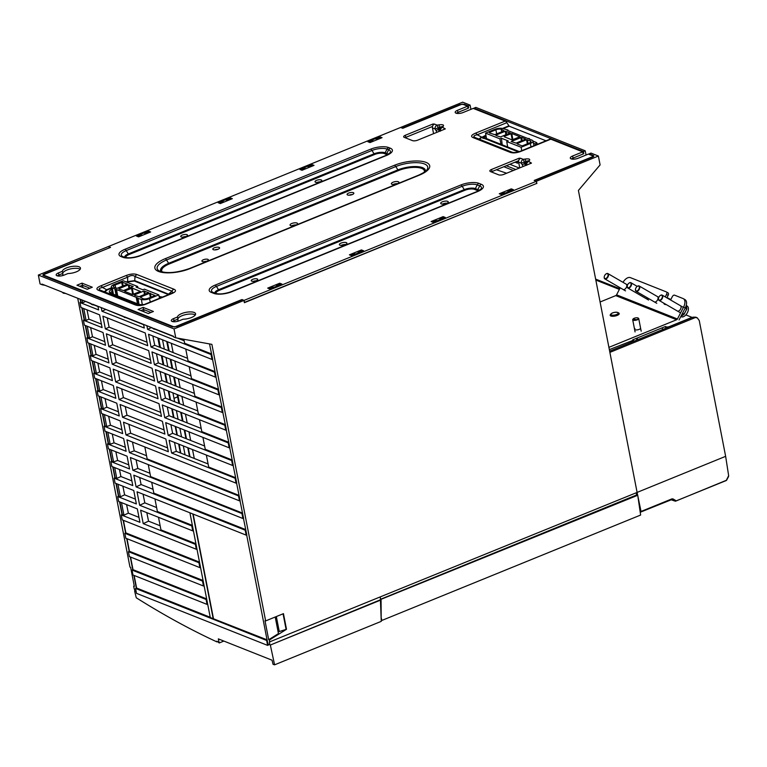<?xml version="1.0" encoding="UTF-8"?>
<svg xmlns="http://www.w3.org/2000/svg" width="767" height="767" viewBox="0 0 767 767"><rect width="100%" height="100%" fill="white"/><g stroke="black" fill="none" stroke-linecap="round" stroke-linejoin="round"><path stroke-width="1.15" d="M523.199 166.487L521.282 163.179L524.321 162.125L523.267 159.325A3.068 2.512 111.6 0 0 521.282 163.179L518.626 162.125A3.068 2.512 -68.4 0 1 519.441 159.143A3.068 2.512 -68.4 0 1 520.611 158.27L519.154 158.203L491.542 169.459A3.835 1.361 -11 0 0 489.835 171.003A3.835 1.361 -11 0 0 490.429 171.568L498.655 174.828A3.835 1.361 -11 0 0 503.881 174.358L531.493 163.103L528.645 161.463L526.267 162.892L525.75 164.282A3.835 2.972 -163.6 0 0 525.711 165.461M529.844 163.774A3.068 2.512 -68.4 0 1 530.131 163.381A3.068 2.512 -68.4 0 1 530.687 162.863M526.622 165.087A3.068 2.512 -68.4 0 1 528.645 161.463L529.403 160.581A3.835 3.269 -139.5 0 0 527.178 161.597L526.018 163.361M520.611 158.27L523.267 159.325L525.453 159.018A3.835 0.489 81.8 0 0 525.568 161.952C527.284 160.533 527.658 160.686 526.689 162.393M536.306 181.319L244.079 300.386L241.941 299.542L174.425 327.049L43.019 274.893L110.534 247.386L108.396 246.533L400.623 127.466L402.761 128.31L462.3 104.053L467.64 106.172L457.506 110.304A5.216 1.86 -11 0 0 455.186 112.404A5.216 1.86 -11 0 0 463.105 112.519L473.239 108.396L505.194 121.081L475.511 133.17C471.274 134.973 470.487 136.468 473.153 137.638L510.045 152.288C513.008 153.342 516.699 153.007 521.129 151.281L550.811 139.182L582.767 151.866L572.633 155.998A5.216 1.86 -11 0 0 570.303 158.098A5.216 1.86 -11 0 0 578.222 158.213L588.356 154.09L593.706 156.209L534.168 180.466L536.306 181.319L536.718 183.428L244.337 302.438M179.219 320.798L183.083 319.216A9.214 3.279 -11 0 0 195.595 313.799A9.214 3.279 -11 0 0 186.362 312.265A9.214 3.279 -11 0 0 177.493 317.001L173.62 318.583A5.216 1.86 -11 0 0 171.3 320.683A5.216 1.86 -11 0 0 179.219 320.798M62.367 271.307L58.503 272.889A5.216 1.86 -11 0 0 56.173 274.989A5.216 1.86 -11 0 0 64.092 275.104L67.966 273.531A9.214 3.279 -11 0 0 80.468 268.105A9.214 3.279 -11 0 0 71.235 266.571A9.214 3.279 -11 0 0 62.367 271.307L62.779 273.416L58.915 274.998A5.216 1.86 -11 0 0 57.324 275.861M100.822 285.842C96.584 287.644 95.798 289.14 98.464 290.31L135.356 304.959C138.319 306.014 142.01 305.678 146.439 303.953L171.597 293.694C175.844 291.891 176.621 290.405 173.956 289.226L137.063 274.586C134.11 273.531 130.409 273.867 125.989 275.593L100.822 285.842A3.835 1.745 -112.2 0 1 102.481 287.452C98.742 288.2 98.224 289.197 100.908 290.434A3.835 3.135 111.6 0 0 100.563 290.262A3.835 3.135 111.6 0 0 98.464 290.31M138.606 236.869L136.468 236.025L148.501 231.116L150.639 231.97L138.606 236.869M302.006 170.293L299.868 169.44L311.901 164.541L314.039 165.384L302.006 170.293M370.03 142.576L367.892 141.722L379.924 136.823L382.062 137.667L370.03 142.576M269.84 288.958L267.702 288.114L279.744 283.215L281.882 284.058L269.84 288.958M351.545 255.67L349.407 254.826L361.439 249.917L363.577 250.771L351.545 255.67M433.25 222.382L431.112 221.529L443.144 216.63L445.282 217.473L433.25 222.382M501.397 194.617L499.259 193.763L511.292 188.864L513.43 189.708L501.397 194.617M218.173 202.737L220.311 203.581L232.343 198.682L230.205 197.828L218.173 202.737M148.338 313.54L138.06 309.456L143.122 307.394L153.41 311.469L148.338 313.54M87.237 289.284L76.959 285.209L82.031 283.138L92.308 287.222L87.237 289.284M525.453 159.018C529.057 158.606 530.371 159.124 529.403 160.581M437.017 132.279L435.11 128.971L432.454 127.916A3.068 2.512 -68.4 0 1 433.269 124.935A3.068 2.512 -68.4 0 1 434.438 124.072L437.094 125.126A3.068 2.512 111.6 0 0 435.11 128.971L438.149 127.926L437.094 125.126L439.27 124.81C442.885 124.398 444.198 124.925 443.221 126.382A3.835 3.269 -139.5 0 0 440.996 127.399L439.568 130.083A3.835 2.972 -163.6 0 0 439.529 131.253M434.438 124.072L432.981 124.005L405.369 135.251A3.835 1.361 -11 0 0 403.653 136.804A3.835 1.361 -11 0 0 404.257 137.36L412.473 140.62A3.835 1.361 -11 0 0 417.699 140.15L445.311 128.894L442.473 127.255L439.846 129.163M582.767 151.866L583.179 153.975L573.045 158.107A5.216 1.86 -11 0 0 571.463 158.97M467.64 106.172L468.052 108.291L457.918 112.413A5.216 1.86 -11 0 0 456.336 113.276M195.297 314.959A9.214 3.279 -11 0 0 185.269 314.691A9.214 3.279 -11 0 0 177.906 319.11L174.032 320.692A5.216 1.86 -11 0 0 172.45 321.555M80.171 269.265A9.214 3.279 -11 0 0 70.142 268.996A9.214 3.279 -11 0 0 62.779 273.416M79.797 286.331L82.443 285.257L89.883 288.21M140.898 310.577L143.534 309.504L150.984 312.457M518.665 160.686L491.954 171.568A3.835 1.361 -11 0 0 491.263 171.894M432.492 126.478L405.772 137.37A3.835 1.361 -11 0 0 405.091 137.696M177.906 319.11L177.493 317.001M110.17 292.898A7.67 2.732 169 0 1 112.107 291.479M111.733 289.351A7.67 2.732 169 0 0 109.355 291.968A7.67 2.732 169 0 0 110.553 293.08L138.52 304.183A7.67 2.732 169 0 0 144.081 304.489M161.626 297.414L160.993 297.002A3.068 2.512 -68.4 0 0 159.526 298.267M162.336 297.126L161.501 296.8M104.801 291.949L107.112 289.993L111.531 288.191M126.545 282.074L134.302 281.019L168.51 294.614M146.439 303.953A3.835 1.745 67.8 0 0 145.672 303.914L170.84 293.665L172.891 292.591L171.913 291.172A3.835 3.135 -68.4 0 1 173.956 289.226M125.98 281.853L134.714 280.626L169.085 294.375M134.302 281.019A0.767 0.623 111.6 0 0 134.714 280.626L135.021 276.532C133.122 274.979 130.658 275.2 127.638 277.203A3.835 1.745 -112.2 0 0 125.989 275.593M104.302 291.748L106.776 289.667L111.455 287.769M145.672 303.914C143.995 305.007 138.108 305.611 137.456 304.911A3.835 3.135 111.6 0 0 135.356 304.959M137.456 304.911L100.496 290.242M168.203 294.47A0.767 0.623 111.6 0 0 168.615 294.077L171.913 291.172L135.021 276.532A3.835 3.135 -68.4 0 1 137.063 274.586M170.84 293.665A3.835 1.745 67.8 0 1 171.597 293.694M511.292 188.864L511.503 189.948M443.144 216.63L443.336 217.607M361.439 249.917L361.631 250.895M279.744 283.215L279.926 284.183M379.924 136.823L380.116 137.801M311.901 164.541L312.092 165.509M148.501 231.116L148.693 232.094M447.008 203.217A3.835 1.361 -11 0 0 442.367 204.118M255.977 280.837A3.298 1.17 -11 0 0 253.388 281.336M345.668 244.51A3.835 1.361 -11 0 0 341.037 245.411M397.67 183.639A3.835 1.361 -11 0 0 393.03 184.54M296.33 224.923A3.835 1.361 -11 0 0 291.7 225.824M206.639 261.25A3.298 1.17 -11 0 0 204.051 261.758M218.039 249.275A3.452 1.227 -11 0 0 214.77 249.908M352.312 194.559A3.452 1.227 -11 0 0 349.033 195.201M185.969 236.543A3.452 1.227 -11 0 0 182.699 237.185M320.242 181.837A3.452 1.227 -11 0 0 316.963 182.469M441.313 203.907A3.835 1.361 -11 0 0 445.675 203.725A3.835 1.361 -11 0 0 448.254 201.884A3.835 1.361 -11 0 0 447.65 201.318A3.835 1.361 -11 0 0 443.288 201.5A3.835 1.361 -11 0 0 440.718 203.341A3.835 1.361 -11 0 0 441.313 203.907M251.758 281.144A3.298 1.17 -11 0 0 255.507 280.99A3.298 1.17 -11 0 0 257.722 279.399A3.298 1.17 -11 0 0 257.204 278.92A3.298 1.17 -11 0 0 253.446 279.073A3.298 1.17 -11 0 0 251.24 280.664A3.298 1.17 -11 0 0 251.758 281.144M339.982 245.191A3.835 1.361 -11 0 0 344.345 245.018A3.835 1.361 -11 0 0 346.914 243.168A3.835 1.361 -11 0 0 346.31 242.612A3.835 1.361 -11 0 0 341.948 242.794A3.835 1.361 -11 0 0 339.378 244.635A3.835 1.361 -11 0 0 339.982 245.191M391.975 184.32A3.835 1.361 -11 0 0 396.338 184.147A3.835 1.361 -11 0 0 398.907 182.297A3.835 1.361 -11 0 0 398.313 181.741A3.835 1.361 -11 0 0 393.95 181.913A3.835 1.361 -11 0 0 391.381 183.764A3.835 1.361 -11 0 0 391.975 184.32M290.645 225.613A3.835 1.361 -11 0 0 295.007 225.431A3.835 1.361 -11 0 0 297.577 223.59A3.835 1.361 -11 0 0 296.973 223.034A3.835 1.361 -11 0 0 292.611 223.207A3.835 1.361 -11 0 0 290.041 225.047A3.835 1.361 -11 0 0 290.645 225.613M202.421 261.557A3.298 1.17 -11 0 0 206.17 261.403A3.298 1.17 -11 0 0 208.384 259.821A3.298 1.17 -11 0 0 207.867 259.342A3.298 1.17 -11 0 0 204.108 259.495A3.298 1.17 -11 0 0 201.903 261.077A3.298 1.17 -11 0 0 202.421 261.557M213.351 249.697A3.452 1.227 -11 0 0 217.272 249.534A3.452 1.227 -11 0 0 219.592 247.875A3.452 1.227 -11 0 0 219.046 247.377A3.452 1.227 -11 0 0 215.124 247.53A3.452 1.227 -11 0 0 212.804 249.198A3.452 1.227 -11 0 0 213.351 249.697M347.614 194.991A3.452 1.227 -11 0 0 351.545 194.828A3.452 1.227 -11 0 0 353.855 193.169A3.452 1.227 -11 0 0 353.319 192.661A3.452 1.227 -11 0 0 349.388 192.824A3.452 1.227 -11 0 0 347.077 194.482A3.452 1.227 -11 0 0 347.614 194.991M181.28 236.965A3.452 1.227 -11 0 0 185.202 236.811A3.452 1.227 -11 0 0 187.522 235.143A3.452 1.227 -11 0 0 186.975 234.644A3.452 1.227 -11 0 0 183.054 234.807A3.452 1.227 -11 0 0 180.734 236.466A3.452 1.227 -11 0 0 181.28 236.965M315.544 182.258A3.452 1.227 -11 0 0 319.475 182.095A3.452 1.227 -11 0 0 321.785 180.437A3.452 1.227 -11 0 0 321.248 179.938A3.452 1.227 -11 0 0 317.317 180.092A3.452 1.227 -11 0 0 315.007 181.76A3.452 1.227 -11 0 0 315.544 182.258M230.388 198.806L230.205 197.828M82.903 287.567L82.031 283.138M143.534 309.504L143.122 307.394M518.626 162.125L519.748 167.887M519.154 158.203L519.355 159.239M530.793 163.39L530.668 162.777M526.267 162.892L526.661 165.308M526.037 163.659C525.146 165.547 524.772 165.404 524.906 163.218L524.321 162.125L525.568 161.952L524.906 163.218A3.835 0.786 -28.3 0 0 522.317 165.087M432.454 127.916L433.566 133.679M440.085 128.693L440.479 131.109M439.865 129.46C438.964 131.349 438.59 131.195 438.734 129.009L438.149 127.926L439.386 127.744C441.102 126.334 441.476 126.478 440.517 128.194M436.135 130.889A3.835 0.786 -28.3 0 1 438.734 129.009L439.386 127.744A3.835 0.489 81.8 0 1 439.27 124.81M440.45 130.879A3.068 2.512 -68.4 0 1 442.473 127.255L443.221 126.382M443.671 129.565A3.068 2.512 -68.4 0 1 443.959 129.182A3.068 2.512 -68.4 0 1 444.505 128.664M432.981 124.005L433.182 125.04M444.611 129.182L444.496 128.568M244.079 300.386L244.491 302.495M521.129 151.281A3.835 1.745 67.8 0 0 520.362 151.243L550.044 139.153A3.835 1.745 67.8 0 1 550.811 139.182M520.362 151.243C516.968 152.528 514.235 152.854 512.145 152.24A3.835 3.135 111.6 0 0 510.045 152.288M546.018 140.792L509.173 126.171L506.843 122.682L477.17 134.781C473.44 135.529 472.913 136.526 475.598 137.763A3.835 3.135 111.6 0 0 475.252 137.59A3.835 3.135 111.6 0 0 473.153 137.638M512.145 152.24L475.185 137.571M478.992 139.076L481.465 136.996L477.17 134.781A3.835 1.745 -112.2 0 0 475.511 133.17M506.843 122.682A3.835 1.745 -112.2 0 0 505.194 121.081M536.67 144.56A7.67 2.732 169 0 0 536.286 144.378L533.477 143.266M479.48 139.278L481.801 137.322L485.981 135.615M486.173 136.727L482.654 138.156L484.802 138.606A3.068 2.512 111.6 0 1 486.489 138.568L519.364 151.617A3.068 2.512 111.6 0 0 517.696 151.665L517.188 151.866L517.773 152.096M536.286 144.378L535.874 142.269A7.67 2.732 169 0 1 537.073 143.381A7.67 2.732 169 0 1 536.622 144.618M535.874 142.269L533.027 141.138M509.854 164.282L519.288 168.021A4.602 2.09 -112.2 0 0 519.355 168.05M517.217 161.281L517.591 163.227L514.973 162.192M585.211 150.802L475.856 107.399L474.054 108.128L583.409 151.53L585.211 150.802L586.065 155.02M464.169 104.207L459.989 104.59L402.387 128.06L400.748 127.408L462.693 102.174L470.085 105.108L468.282 105.836L464.169 104.207L464.284 104.839M593.792 155.912L593.294 155.461C594.195 155.912 593.898 156.468 592.402 157.139L534.8 180.619L536.43 181.261L598.375 156.027L600.101 164.895L578.404 190.446L637.109 492.424L269.361 641.998L269.907 644.817L268.019 644.059L267.089 640.062L246.667 534.973M593.409 156.094L593.294 155.461L589.181 153.822L590.983 153.093L598.375 156.027M42.971 275.324L43.431 275.641C42.53 275.19 42.818 274.624 44.313 273.963L109.978 247.607M43.431 275.641L172.556 326.895L176.726 326.512L242.314 299.792L243.954 300.434L244.385 302.687L536.679 183.438M156.257 329.436L153.803 329.091L153.668 328.41L173.524 336.291L173.658 336.962L175.758 337.796L174.032 328.928L243.954 300.434M174.032 328.928L38.35 275.075L40.076 283.943L42.175 284.778L42.041 284.106L61.897 291.987L63.354 293.186L63.22 292.505L91.206 303.617L91.34 304.298L92.634 304.806L92.5 304.135L123.065 316.263L124.484 317.452L126.939 317.797M109.902 247.233L108.272 246.581L38.35 275.075M474.159 108.761L474.054 108.128M583.054 153.371L583.802 153.668L583.409 151.53M467.937 107.677L468.685 107.974L468.282 105.836M589.286 154.455L589.181 153.822M583.169 153.927L583.802 153.668M468.043 108.233L468.685 107.974M137.887 287.788L137.6 286.465L123.228 280.76L113.995 284.519A6.021 2.138 -11 0 0 111.311 286.935L112.423 293.291A6.136 2.186 -11 0 0 113.391 294.202L116.105 295.276L114.973 289.495L116.536 289.523L137.092 297.682L136.353 297.98L141.368 299.379A6.021 2.138 -11 0 0 149.555 298.631L158.788 294.873L159.507 298.277M117.658 295.899L137.485 303.761L136.353 297.98M163.141 364.795L161.348 355.667M159.67 347.24L157.829 337.959M180.398 452.961L178.663 444.074M176.88 434.985L175.202 426.394M173.447 417.44L171.741 408.715M170.015 399.895L168.28 391.026M166.583 382.35L164.819 373.347M158.788 294.873L144.407 289.169L142.911 289.782L136.104 287.079L137.6 286.465M108.655 416.289L110.467 425.206L121.943 429.76M119.47 469.509L120.908 476.537L131.886 480.899M136.066 459.788L137.83 468.455L149.948 473.268M132.461 442.041L134.244 450.843L146.535 455.723M143.065 494.207L144.819 502.864L156.612 507.543M126.613 504.638L128.348 513.152L138.971 517.37M105.05 398.552L106.805 407.172L118.454 411.793M101.445 380.815L103.219 389.569L115.04 394.257M97.84 363.069L99.643 371.966L111.637 376.722M94.226 345.332L96.067 354.354L108.224 359.186M90.621 327.595L92.491 336.751L104.82 341.651M87.016 309.849L88.905 319.149L101.407 324.115M85.271 301.258L91.263 303.905M94.063 305.017L98.003 306.57M151.109 327.394L152.403 328.171M155.231 329.292L173.582 336.569M177.445 338.103L184.147 340.769M152.854 335.984L154.742 345.284L187.551 358.304M156.458 353.721L158.318 362.887L190.964 375.84M160.063 371.458L161.904 380.49L194.367 393.375M163.668 389.205L165.48 398.092L197.781 410.911M167.283 406.941L169.056 415.695L201.194 428.456M170.888 424.678L172.633 433.307L204.597 445.991M174.493 442.425L176.305 451.341L208.087 463.949M105.472 309.283L123.113 316.541M125.922 317.653L143.64 324.69M107.217 317.874L109.106 327.164L147.043 342.226M110.822 335.61L112.682 344.767L150.457 359.761M114.427 353.347L116.258 362.379L153.86 377.297M118.032 371.084L119.844 379.981L157.273 394.832M121.637 388.831L123.42 397.584L160.677 412.378M125.251 406.568L126.996 415.187L164.09 429.913M146.813 512.653L148.539 521.167L160.159 525.779M122.864 486.192L124.628 494.849L135.433 499.135M112.26 434.026L114.053 442.827L125.357 447.314M115.865 451.773L117.629 460.44L128.77 464.86M139.671 477.525L141.099 484.552L153.064 489.308M128.856 424.304L130.668 433.221L167.58 447.87M97.946 306.292L98.646 309.926L79.979 302.514L80.938 307.442L99.605 314.853L102.088 327.595L83.421 320.184L84.38 325.112L103.046 332.523L105.52 345.265L86.853 337.854L87.812 342.782L106.479 350.193L108.952 362.935L90.285 355.524L91.244 360.452L109.911 367.863L112.394 380.605L93.727 373.203L94.686 378.131L113.343 385.533L115.827 398.284L97.16 390.873L98.118 395.801L116.785 403.212L119.259 415.954L100.592 408.543L101.551 413.471L120.218 420.882L122.691 433.623L104.024 426.212L104.983 431.14L123.65 438.551L126.133 451.293L107.466 443.882L108.425 448.81L127.092 456.221L129.565 468.963L110.899 461.552L111.857 466.48L130.524 473.891L132.796 485.578L114.13 478.167L115.088 483.105L133.755 490.506L136.363 503.957L117.696 496.546L118.655 501.474L137.322 508.885L139.939 522.327L121.272 514.925L122.231 519.853L196.323 549.258L196.966 549.057L189.919 512.797M123.506 422.186L165.854 438.992L168.337 451.734L125.98 434.927L123.506 422.186M196.323 549.258L195.364 544.33L143.228 523.64L140.61 510.189L192.747 530.879L191.788 525.951L139.652 505.261L137.044 491.81L246.159 535.126L245.2 530.198L136.085 486.882L133.813 475.195L242.928 518.511L241.969 513.583L132.854 470.267L130.38 457.525L239.496 500.841L238.537 495.913L129.422 452.597L126.939 439.855L236.063 483.162L235.105 478.234L171.626 453.038L169.143 440.296L232.631 465.492L231.672 460.564L168.184 435.368L165.71 422.627L229.189 447.823L228.23 442.895L164.752 417.699L162.278 404.957L225.757 430.153L224.798 425.225L161.319 400.029L158.836 387.287L222.325 412.483L221.366 407.555L157.877 382.359L155.404 369.617L218.883 394.813L217.933 389.885L154.445 364.689L151.971 351.938L215.45 377.134L214.492 372.206L151.013 347.01L148.539 334.268L212.018 359.464L211.059 354.536L147.58 329.34L146.871 325.716M229.697 447.669L233.273 465.301L232.631 465.492M143.582 324.403L144.292 328.036L101.944 311.229L101.234 307.596M120.074 404.516L162.422 421.323L164.895 434.064L122.547 417.258L120.074 404.516M116.642 386.846L158.99 403.653L161.463 416.395L119.115 399.588L116.642 386.846M113.2 369.167L155.548 385.983L158.031 398.725L115.683 381.918L113.2 369.167M109.767 351.497L152.115 368.304L154.589 381.055L112.241 364.239L109.767 351.497M106.335 333.827L148.683 350.634L151.157 363.376L108.809 346.569L106.335 333.827M102.893 316.157L145.241 332.964L147.724 345.706L105.376 328.899L102.893 316.157M123.132 520.208L125.625 533.046L124.839 533.295L198.931 562.71L199.89 567.638L200.532 567.436L196.966 549.057M124.839 533.295L125.798 538.223L199.89 567.638M126.708 538.587L129.201 551.415L128.415 551.674L202.507 581.079L203.466 586.007L204.108 585.815L200.532 567.436M128.415 551.674L129.374 556.602L203.466 586.007M130.275 556.957L132.777 569.795L131.991 570.054L206.074 599.458L207.032 604.386L207.684 604.185L204.108 585.815M131.991 570.054L132.95 574.982L207.032 604.386M266.638 640.445L135.558 588.423L136.516 593.351L267.597 645.383L266.638 640.445L267.252 640.129M105.53 309.561L101.944 311.229M109.106 327.164L105.376 328.899M112.682 344.767L108.809 346.569M116.258 362.379L112.241 364.239M119.844 379.981L115.683 381.918M123.42 397.584L119.115 399.588M126.996 415.187L122.547 417.258M144.819 502.864L139.652 505.261M134.244 450.843L129.422 452.597M137.83 468.455L132.854 470.267M141.099 484.552L136.085 486.882M148.539 521.167L143.228 523.64M130.668 433.221L125.98 434.927M151.166 327.672L147.58 329.34M183.85 339.273L184.626 343.252L211.471 353.903M212.018 359.464L212.66 359.272L209.525 343.923M211.682 354.22L211.059 354.536M80.18 299.245L80.765 302.256L79.979 302.514M80.765 302.256L82.663 302.783L85.329 301.546M154.742 345.284L151.013 347.01M158.318 362.887L154.445 364.689M161.904 380.49L157.877 382.359M165.48 398.092L161.319 400.029M169.056 415.695L164.752 417.699M172.633 433.307L168.184 435.368M176.305 451.341L171.626 453.038M185.758 349.043L188.059 360.931L214.904 371.583M215.45 377.134L216.093 376.942L212.517 359.311M215.115 371.89L214.492 372.206M81.848 307.797L84.207 319.935L83.421 320.184M84.207 319.935L86.096 320.453L88.905 319.149M123.429 520.323L125.874 532.912L199.506 562.144M127.006 538.702L129.45 551.291L203.082 580.514M130.572 557.082L133.017 569.67L206.649 598.893M134.148 575.451L136.593 588.04L210.225 617.262M82.127 300.012L82.663 302.783M80.487 299.36L81.024 302.131M83.785 308.574L86.096 320.453M82.146 307.922L84.456 319.801M87.227 326.243L89.528 338.122L92.491 336.751M85.578 325.591L87.889 337.47L89.528 338.122M218.336 389.252L191.501 378.601L189.19 366.712M90.659 343.913L92.97 355.802L96.067 354.354M89.01 343.261L91.321 355.15L92.97 355.802M221.768 406.922L194.933 396.271L192.622 384.382M94.092 361.583L96.402 373.471L99.643 371.966M92.452 360.931L94.753 372.82L96.402 373.471M225.21 424.592L198.365 413.94L196.055 402.061M97.524 379.253L99.835 391.141L103.219 389.569M95.885 378.601L98.195 390.489L99.835 391.141M228.643 442.262L201.807 431.61L199.497 419.731M100.966 396.932L103.277 408.811L106.805 407.172M99.317 396.28L101.627 408.159L103.277 408.811M232.075 459.941L205.24 449.28L202.929 437.401M104.398 414.602L106.728 426.567L110.467 425.206M102.749 413.95L105.079 425.915L106.728 426.567M235.527 477.697L208.691 467.045L206.361 455.071M107.831 432.272L110.16 444.237L114.053 442.827M106.191 431.62L108.511 443.585L110.16 444.237M238.968 495.367L147.159 458.925L144.838 446.96M111.263 449.941L113.593 461.916L117.629 460.44M109.623 449.289L111.953 461.264L113.593 461.916M242.401 513.037L150.6 476.604L148.271 464.629M114.705 467.611L116.805 478.445L120.908 476.537M113.056 466.959L115.165 477.793L116.805 478.445M245.613 529.566L153.812 493.133L151.703 482.299M117.936 484.226L120.381 496.815L124.628 494.849M116.287 483.574L118.732 496.163L120.381 496.815M192.364 525.385L157.379 511.503L154.934 498.914M121.502 502.606L123.947 515.194L128.348 513.152M119.863 501.954L122.308 514.542L123.947 515.194M195.94 543.765L160.955 529.882L158.51 517.294M246.159 535.126L246.811 534.925L243.436 518.358M242.928 518.511L243.58 518.31L239.994 500.688M239.496 500.841L240.138 500.64L236.562 483.018M236.063 483.162L236.706 482.97L233.13 465.339M229.189 447.823L229.841 447.631L226.255 429.999M225.757 430.153L226.399 429.951L222.823 412.33M222.325 412.483L222.967 412.282L219.391 394.66M218.883 394.813L219.535 394.612L215.958 376.981M175.758 337.796L211.884 344.354L265.641 620.915L264.998 620.733L268.69 639.716L269.37 640.052L269.763 642.104M136.2 591.74L135.05 591.29L134.081 588.251L133.688 586.199L134.33 586.381L130.639 567.398L129.968 567.062L77.716 298.267M85.281 325.476L87.639 337.605L86.853 337.854M88.713 343.146L91.072 355.274L90.285 355.524M92.155 360.816L94.514 372.944L93.727 373.203M95.587 378.486L97.946 390.614L97.16 390.873M99.02 396.155L101.378 408.284L100.592 408.543M102.452 413.825L104.83 426.021L104.024 426.212M105.894 431.505L108.262 443.69L107.466 443.882M109.326 449.174L111.694 461.36L110.899 461.552M112.759 466.844L114.916 477.918L114.13 478.167M115.99 483.459L118.482 496.297L117.696 496.546M119.566 501.839L122.058 514.667L121.272 514.925M133.851 575.336L136.344 588.174L135.558 588.423M124.484 317.452L124.359 316.781L152.345 327.883L153.803 329.091M144.043 311.833L143.611 309.532M95.089 305.161L92.634 304.806M42.175 284.778L45.1 285.314M133.688 586.199L134.225 585.863M270.339 645.037L380.432 599.784L381.257 621.366L274.586 664.826L270.339 645.037L380.844 600.015M134.656 591.184L136.258 597.771C163.572 614.952 190.465 629.669 216.936 641.902L216.783 641.212L217.454 641.519L219.228 642.957L218.327 638.873L272.064 660.205L273.052 664.318L274.586 664.826M267.597 645.383L268.277 645.172L268.019 644.059M380.432 599.784L380.336 597.042M501.944 194.387L500.698 193.802L500.803 194.377M370.49 142.384L369.205 141.607L369.339 142.298M505.127 193.092L503.708 192.565L500.698 193.802M505.108 192.987L501.925 194.281M508.885 191.558L507.802 190.906L507.994 191.923M512.068 190.264L508.866 191.462M512.049 190.158L510.812 189.67L507.802 190.906M380.614 138.261L379.329 137.485L376.146 138.779L376.376 139.987M373.51 141.157L372.388 140.313L369.205 141.607M373.452 140.869L370.432 142.096M377.594 139.489L376.146 138.779M380.557 137.974L377.537 139.201M305.487 168.874L302.409 169.814L301.182 169.325L301.316 170.015M309.571 167.206L308.123 166.497L308.353 167.705M312.591 165.979L309.513 166.918M305.429 168.587L304.365 168.031L301.182 169.325M312.533 165.691L311.306 165.202L308.123 166.497M433.921 222.104L432.674 221.51L432.809 222.209M437.104 220.81L435.694 220.282L432.674 221.51M437.085 220.704L433.901 221.999M440.862 219.276L439.779 218.624L439.97 219.64M444.045 217.981L440.843 219.17M444.026 217.876L442.799 217.387L439.779 218.624M485.54 133.132L499.911 138.837L501.417 138.223L508.224 140.927L506.719 141.54L521.1 147.245L530.323 143.487A6.021 2.138 -11 0 0 533.007 141.042A6.021 2.138 -11 0 0 532.068 140.179L528.616 138.808L529.345 138.511L527.792 138.482L507.236 130.323L507.965 130.026L502.96 128.626A6.021 2.138 -11 0 0 494.763 129.374L485.54 133.132L486.499 138.568M499.911 138.837L500.985 144.321M506.719 141.54L507.677 146.976M521.761 150.668L521.1 147.245M496.412 169.756L506.651 173.227M513.363 170.485L503.861 166.717M636.188 492.798L636.591 495.031M515.798 169.497L506.297 165.73M217.483 641.672L216.936 641.902M223.849 641.068L219.228 642.957M280.645 284.567L279.389 283.972L276.379 285.199L276.571 286.225M194.291 458.474L192.517 449.577M190.695 440.469L188.979 431.859M187.186 422.895L185.441 414.151M183.677 405.321L181.904 396.443M180.168 387.738L178.366 378.725M176.659 370.164L174.838 361.017M173.15 352.59L171.3 343.309M149.191 232.564L147.897 231.778L144.714 233.082L144.953 234.29M273.704 287.395L270.502 288.584L269.275 288.095L269.399 288.785M277.462 285.861L276.379 285.199M280.617 284.461L277.433 285.755M273.685 287.289L272.285 286.868L269.275 288.095M161.482 355.715L161.827 357.432L161.492 355.725M159.872 347.317L158.088 338.065M139.067 236.687L137.782 235.9L137.916 236.6M180.811 453.124L179.104 444.246M177.35 435.177L175.691 426.586M173.965 417.651L172.287 408.926M170.59 400.125L168.884 391.266M167.206 382.599L165.471 373.606M163.831 365.073L162.067 355.946M160.447 347.547L158.664 338.285M158.012 338.036L159.833 347.298M178.922 403.432L177.158 394.554M175.451 385.868L173.678 376.865M172 368.313L170.197 359.177M168.548 350.759L166.727 341.488M185.068 454.812L183.332 445.924M181.549 436.835L179.862 428.245M178.107 419.29L176.4 410.566M174.665 401.745L172.93 392.877M171.233 384.19L169.469 375.197M167.791 366.645L165.998 357.508M164.349 349.09L162.537 339.829M142.087 235.459L140.965 234.606L137.782 235.9M142.029 235.162L139.009 236.389M189.995 456.777L188.251 447.88M186.467 438.791L184.77 430.191M183.016 421.236L181.3 412.502M179.564 403.682L177.819 394.823M176.113 386.127L174.349 377.134M172.661 368.572L170.868 359.445M169.21 351.027L167.388 341.756M146.171 233.791L144.714 233.082M149.134 232.267L146.114 233.494M180.686 412.262L182.431 421.006M184.224 429.98L185.95 438.59M187.762 447.688L189.545 456.595M265.641 620.915L283.454 613.658L286.494 629.304L269.37 640.052M536.43 181.261L536.871 183.514M275.219 617.013L278.44 633.6L268.69 639.716M286.494 629.304L278.105 631.893M283.061 613.811L286.043 629.132M276.341 616.553L279.198 631.212M470.085 105.108L470.948 109.326M111.311 286.935A6.021 2.138 -11 0 0 112.26 287.826L115.712 289.197L114.973 289.495M116.996 288.334L113.957 287.126A3.96 1.409 169 0 1 113.343 286.561A3.96 1.409 169 0 1 115.098 284.96L122.48 282.198L127.418 284.212L116.996 288.334M118.895 288.708L128.271 284.883L133.18 286.503L123.545 290.549L118.981 289.121M124.647 290.99L132.279 288.133L140.428 291.412L132.538 294.509L124.733 291.412M155.039 295.516L148.453 298.2A3.96 1.409 169 0 1 143.065 298.689L140.188 297.155L149.565 293.339L155.039 295.516M134.436 294.873L143.812 291.057L148.721 292.668L139.086 296.724L134.522 295.295M489.288 132.49L495.875 129.805A3.96 1.409 169 0 1 501.254 129.316L504.13 130.85L494.763 134.666L489.365 132.912M495.866 135.107L505.232 131.282L510.151 132.902L500.515 136.948L495.952 135.519M504.149 136.353L511.781 133.496L519.93 136.785L512.04 139.872L504.235 136.775M517.159 143.554L526.536 139.738L530.371 140.869A3.96 1.409 169 0 1 530.985 141.454A3.96 1.409 169 0 1 529.22 143.045L522.154 145.922L517.246 143.975M521.57 137.379L525.692 139.067L516.057 143.122L511.148 141.511L521.57 137.379L522.145 140.639M117.667 295.899L116.536 289.523M139.038 304.355L137.907 298.008M116.92 295.611L115.798 289.821M138.3 304.096L137.178 298.305M529.47 139.153L529.345 138.511M508.09 130.668L507.965 130.026M501.417 138.223L502.212 144.81M362.34 251.269L361.094 250.684L358.074 251.912L358.275 252.928M230.886 199.267L229.601 198.49L226.418 199.784L226.658 200.992M355.409 254.098L352.206 255.296L350.97 254.807L351.104 255.497M359.157 252.573L358.074 251.912M362.321 251.164L359.138 252.468M355.38 253.992L353.99 253.58L350.97 254.807M220.771 203.389L219.477 202.613L219.611 203.303M219.477 202.613L222.66 201.318L223.782 202.162M223.724 201.874L220.714 203.102M230.829 198.979L227.876 200.503M227.818 200.206L226.418 199.784M207.684 604.185L210.273 617.512L267.041 639.822M191.788 525.951L192.412 525.635M192.747 530.879L193.389 530.687M195.364 544.33L195.978 544.014M198.931 562.71L199.554 562.384M202.507 581.079L203.13 580.763M206.074 599.458L206.697 599.132M218.547 389.559L217.933 389.885M221.989 407.229L221.366 407.555M225.421 424.908L224.798 425.225M228.854 442.578L228.23 442.895M232.286 460.248L231.672 460.564M245.823 529.872L245.2 530.198M242.612 513.324L241.969 513.583M239.17 495.655L238.537 495.913M235.737 477.985L235.105 478.234M192.833 513.957L213.188 618.672M193.14 514.082L213.447 618.547M65.799 293.531L63.354 293.186M380.422 599.573L637.732 495.271L636.85 494.926L629.362 497.908L380.413 599.315M381.199 618.336L381.055 599.823M381.41 618.423L381.851 620.455L640.627 515.05L637.732 495.271M381.237 620.33L381.851 620.455M600.091 301.997L615.757 295.611A1.534 1.256 111.6 0 0 616.572 294.835L620.206 287.798M670.588 299.993L672.276 296.714A2.301 1.313 120.1 0 1 674.557 295.161L683.033 298.526A7.67 4.391 120.1 0 1 683.368 298.689A7.67 4.391 120.1 0 1 683.627 306.963L677.424 318.986A1.534 1.256 -68.4 0 1 676.609 319.762L608.902 347.355M684.663 299.475A7.67 4.391 120.1 0 1 684.998 299.638A7.67 4.391 120.1 0 1 685.267 307.912L679.054 319.935M665.315 304.039A5.369 3.078 -59.9 0 0 665.545 304.557M666.533 292.016L667.971 292.85A2.301 1.313 120.1 0 1 668.076 292.898A2.301 1.313 120.1 0 1 668.153 295.381L666.878 297.845M623.034 282.342A7.67 4.391 120.1 0 1 630.407 277.635L666.341 291.901A2.301 1.313 120.1 0 1 666.437 291.949A2.301 1.313 120.1 0 1 666.513 294.432L665.248 296.906M663.685 303.09A5.369 3.078 -59.9 0 0 664.596 304.307A5.369 3.078 -59.9 0 0 666.111 304.499M623.13 289.495A3.068 1.755 -59.9 0 0 623.264 289.562A3.068 1.755 -59.9 0 0 626.246 287.606A3.068 1.755 -59.9 0 0 626.208 284.183A3.068 1.755 -59.9 0 0 626.073 284.116M646.15 298.631A3.068 1.755 -59.9 0 0 646.284 298.699A3.068 1.755 -59.9 0 0 648.038 298.229M654.376 301.891A3.068 1.755 -59.9 0 0 654.51 301.958A3.068 1.755 -59.9 0 0 657.501 300.002A3.068 1.755 -59.9 0 0 657.453 296.58A3.068 1.755 -59.9 0 0 657.319 296.522M677.395 311.038A3.068 1.755 -59.9 0 0 677.529 311.095A3.068 1.755 -59.9 0 0 680.521 309.149A3.068 1.755 -59.9 0 0 680.473 305.717A3.068 1.755 -59.9 0 0 680.339 305.659M634.971 328.602A3.068 1.093 -11 0 0 634.558 329.311A3.068 1.093 -11 0 0 639.218 329.379A3.068 1.093 -11 0 0 640.589 328.142M667.012 297.586A13.049 0.901 -152.7 0 0 670.828 299.513M681.038 316.368L684.087 314.297L686.896 308.852L686.273 305.256M684.087 314.297L682.457 313.348L685.267 307.912L683.627 306.963M686.896 308.852L685.267 307.912M607.771 273.522A3.068 1.755 -59.9 0 0 606.409 273.723A3.068 1.755 -59.9 0 0 606.294 273.79L607.771 273.522A3.068 1.755 120.1 0 1 607.905 273.589A3.068 1.755 120.1 0 1 607.953 277.012A3.068 1.755 120.1 0 1 604.962 278.958C608.02 277.99 608.96 276.178 607.771 273.522M604.204 277.395A3.068 1.755 -59.9 0 0 604.204 277.529A3.068 1.755 -59.9 0 0 604.827 278.9A3.068 1.755 -59.9 0 0 604.962 278.958L604.204 277.395M604.204 277.27A2.761 1.582 -59.9 0 1 606.189 273.848A2.761 1.582 -59.9 0 1 607.416 273.666A2.761 1.582 120.1 0 1 607.627 276.705A2.761 1.582 120.1 0 1 604.885 278.565A2.761 1.582 -59.9 0 1 604.204 277.27L604.204 277.529M630.8 282.659A3.068 1.755 -59.9 0 0 629.429 282.86A3.068 1.755 -59.9 0 0 629.314 282.927L630.8 282.659A3.068 1.755 120.1 0 1 630.934 282.726A3.068 1.755 120.1 0 1 630.973 286.149A3.068 1.755 120.1 0 1 627.991 288.104C631.049 287.126 631.979 285.314 630.8 282.659M627.233 286.532A3.068 1.755 -59.9 0 0 627.233 286.666A3.068 1.755 -59.9 0 0 627.857 288.037A3.068 1.755 -59.9 0 0 627.991 288.104L627.233 286.532M627.224 286.417A2.761 1.582 -59.9 0 1 629.208 282.985A2.761 1.582 -59.9 0 1 630.436 282.802A2.761 1.582 120.1 0 1 630.656 285.842A2.761 1.582 120.1 0 1 627.914 287.702A2.761 1.582 -59.9 0 1 627.224 286.417L627.233 286.666M639.016 285.918A3.068 1.755 -59.9 0 0 637.655 286.129A3.068 1.755 -59.9 0 0 637.54 286.196L639.016 285.918A3.068 1.755 120.1 0 1 639.151 285.986A3.068 1.755 120.1 0 1 639.199 289.408A3.068 1.755 120.1 0 1 636.207 291.364C639.266 290.396 640.205 288.574 639.016 285.918M635.45 289.801A3.068 1.755 -59.9 0 0 635.45 289.936A3.068 1.755 -59.9 0 0 636.073 291.297A3.068 1.755 -59.9 0 0 636.207 291.364L635.45 289.801M635.45 289.677A2.761 1.582 -59.9 0 1 637.435 286.254A2.761 1.582 -59.9 0 1 638.662 286.072A2.761 1.582 120.1 0 1 638.873 289.101A2.761 1.582 120.1 0 1 636.131 290.961A2.761 1.582 -59.9 0 1 635.45 289.677L635.45 289.936M681.729 316.934A6.136 3.509 120.1 0 0 687.395 312.677A6.136 3.509 120.1 0 0 687.299 306.129L687.04 305.975A6.136 3.509 -59.9 0 0 686.916 305.899L686.676 305.765M686.465 308.602A6.136 3.509 120.1 0 1 683.704 314.067M662.046 295.065A3.068 1.755 -59.9 0 0 660.684 295.266A3.068 1.755 -59.9 0 0 660.569 295.333L662.046 295.065A3.068 1.755 120.1 0 1 662.18 295.122A3.068 1.755 120.1 0 1 662.218 298.545A3.068 1.755 120.1 0 1 659.236 300.501C662.295 299.533 663.225 297.721 662.046 295.065M658.479 298.938A3.068 1.755 -59.9 0 0 658.479 299.072A3.068 1.755 -59.9 0 0 659.102 300.434A3.068 1.755 -59.9 0 0 659.236 300.501L658.479 298.938M658.479 298.814A2.761 1.582 -59.9 0 1 660.454 295.391A2.761 1.582 -59.9 0 1 661.681 295.209A2.761 1.582 120.1 0 1 661.902 298.248A2.761 1.582 120.1 0 1 659.16 300.108A2.761 1.582 -59.9 0 1 658.479 298.814L658.479 299.072M618.748 313.022A4.602 1.639 169 0 1 619.209 313.569A4.602 1.639 169 0 1 617.157 315.429A4.602 1.639 -11 0 1 610.168 315.323A4.602 1.639 -11 0 1 610.388 314.643L610.973 313.904A3.835 1.361 -11 0 0 612.239 315.227A3.835 1.361 -11 0 0 616.61 314.556A3.835 1.361 169 0 0 617.934 312.553L618.748 313.022M617.934 312.553A3.835 1.361 169 0 0 612.497 312.926A3.835 1.361 -11 0 0 610.973 313.904M616.524 314.528A3.682 1.313 -11 0 0 618.164 313.041A3.682 1.313 -11 0 0 612.574 312.955A3.682 1.313 -11 0 0 610.935 314.441A3.682 1.313 -11 0 0 616.524 314.528M637.358 319.801A3.068 1.093 169 0 1 632.698 319.734A3.068 1.093 169 0 1 632.852 319.283A3.068 1.093 169 0 1 632.986 319.13L637.358 319.801A3.068 1.093 -11 0 0 638.729 318.564A3.068 1.093 -11 0 0 638.422 318.2A3.068 1.093 -11 0 0 638.23 318.113M638.096 318.017A2.761 0.978 -11 0 1 637.137 319.455A2.761 0.978 169 0 1 633.993 319.944A2.761 0.978 169 0 1 633.082 318.995A2.761 0.978 169 0 1 634.175 318.286A2.761 0.978 -11 0 1 638.096 318.017L638.422 318.2M636.85 340.069L636.505 338.285L632.708 339.839L633.532 340.165L609.343 349.618M637.933 339.628L637.943 339.58A3.835 1.745 67.8 0 1 637.971 339.608A3.835 1.745 67.8 0 0 636.505 338.285L665.392 326.521L666.255 326.867A2.301 0.815 -11 0 0 669.39 326.579L669.428 326.79M692.055 317.576A3.835 3.135 111.6 0 0 690.923 317.806L669.39 326.579M665.737 328.295L665.392 326.521M633.532 340.165L633.753 341.325M661.585 328.065A3.835 1.745 67.8 0 1 663.024 329.359A3.835 1.745 67.8 0 1 663.052 329.388M695.832 317.183L693.1 317.145L697.308 317.874L699.245 320.529L725.64 456.336L728.65 475.684L726.244 480.535L675.813 501.033M725.64 456.336L637.099 492.414L609.88 352.379L694.614 317.854M637.818 495.875L641.03 511.474L671.978 498.857L672.947 498.905L672.189 499.413L675.094 501.1A0.767 0.642 108.3 0 0 675.19 501.139L675.19 501.139A0.767 0.642 108.3 0 0 675.583 501.119L726.244 480.535A0.767 0.767 0 0 0 726.627 480.19L726.512 480.152M637.099 492.414L637.693 495.261M693.1 317.145L609.65 351.152M640.781 511.992L641.03 511.474L640.148 511.781M671.978 498.857L672.189 499.413L641.011 511.896M672.947 498.905L675.842 500.592L675.094 501.1A1258.311 570.792 67.8 0 1 671.01 499.729M728.602 476.451L726.627 480.19L675.717 501.129A0.767 0.767 0 0 1 675.19 501.139L671 499.739M211.28 292.39A13.24 4.707 -11 0 1 215.105 285.123L460.852 184.991A13.24 4.707 -11 0 1 478.876 183.351L481.34 184.329A13.24 4.707 -11 0 1 477.505 191.597L231.768 291.728A13.24 4.707 -11 0 1 213.744 293.368L211.28 292.39A3.068 2.512 -68.4 0 1 212.958 292.352L212.603 292.189A11.074 3.94 169 0 1 216.428 286.407L218.537 289.734L464.275 189.612A8.121 2.886 169 0 1 475.339 188.605L477.803 189.583A8.121 2.886 169 0 1 479.011 190.561M394.478 165.269A23.221 8.255 -11 0 1 426.078 162.403A23.221 8.255 -11 0 1 419.348 175.144L190.091 268.565A23.221 8.255 -11 0 1 158.481 271.432A23.221 8.255 -11 0 1 165.212 258.69L394.478 165.269A3.068 1.39 67.8 0 1 395.801 166.554A21.045 7.488 169 0 1 419.75 162.872A21.045 7.488 169 0 1 426.73 170.111L426.73 170.111A21.045 7.488 169 0 1 426.72 170.121C426.864 170.782 424.209 172.45 418.744 175.116L189.478 268.536C176.602 272.927 166.525 273.733 159.248 270.962L159.248 270.962A21.045 7.488 169 0 1 166.525 259.975L395.801 166.554L397.91 169.89A18.101 6.433 169 0 1 417.008 166.592A18.101 6.433 169 0 1 425.292 171.511M121.071 256.581A13.24 4.707 -11 0 1 124.906 249.313L370.643 149.181A13.24 4.707 -11 0 1 388.668 147.552L390.307 148.204A13.24 4.707 -11 0 1 386.482 155.471L140.735 255.603A13.24 4.707 -11 0 1 122.71 257.242L121.071 256.581A3.068 2.512 -68.4 0 1 122.749 256.552L122.394 256.379A11.074 3.94 169 0 1 126.229 250.598L371.966 150.476L374.075 153.803A8.121 2.886 169 0 1 385.13 152.796L386.769 153.448A8.121 2.886 169 0 1 387.977 154.435M174.032 320.692L173.62 318.583M58.915 274.998L58.503 272.889M159.076 296.244L160.993 297.002M127.658 281.623L127.638 277.203L102.481 287.452L107.112 289.993M216.217 293.579A7.037 2.502 169 0 1 219.199 290.377L464.936 190.254A7.037 2.502 169 0 1 474.524 189.382L476.988 190.36A7.037 2.502 169 0 1 477.975 191.098M162.374 272.045A17.018 6.05 169 0 1 169.296 263.953L398.572 170.533A17.018 6.05 169 0 1 416.769 167.446A17.018 6.05 169 0 1 424.228 172.287M125.913 257.587A7.037 2.502 169 0 1 128.99 254.577L374.737 154.445A7.037 2.502 169 0 1 384.315 153.573L385.954 154.234A7.037 2.502 169 0 1 386.952 154.972M476.988 190.36A1.534 1.256 111.6 0 0 477.803 189.583L479.711 185.882A11.074 3.94 169 0 1 480.909 189.123L480.909 189.123A11.074 3.94 169 0 1 480.909 189.133L476.892 191.577L231.155 291.7C224.578 293.934 219.333 294.48 215.422 293.33L212.958 292.352M474.524 189.382A1.534 1.256 111.6 0 0 475.339 188.605L477.247 184.905L479.711 185.882A3.068 2.512 111.6 0 1 481.34 184.329M464.936 190.254A1.534 0.7 67.8 0 1 464.275 189.612L462.175 186.276A11.074 3.94 169 0 1 477.247 184.905A3.068 2.512 111.6 0 1 478.876 183.351M219.199 290.377A1.534 0.7 67.8 0 1 218.537 289.734A8.121 2.886 169 0 0 214.952 293.147M215.105 285.123A3.068 1.39 67.8 0 1 216.428 286.407L462.175 186.276A3.068 1.39 67.8 0 0 460.852 184.991M477.505 191.597A3.068 1.39 -112.2 0 0 476.892 191.577M231.768 291.728A3.068 1.39 -112.2 0 0 231.155 291.7M213.744 293.368A3.068 2.512 -68.4 0 1 215.422 293.33M169.296 263.953A1.534 0.7 67.8 0 1 168.635 263.311L397.91 169.89A1.534 0.7 67.8 0 0 398.572 170.533M161.099 271.719A18.101 6.433 169 0 1 168.635 263.311L166.525 259.975A3.068 1.39 67.8 0 0 165.202 258.69M419.357 175.144A3.068 1.39 -112.2 0 0 418.744 175.116M190.082 268.565A3.068 1.39 -112.2 0 0 189.478 268.536M124.733 257.319A8.121 2.886 169 0 1 128.329 253.935L374.075 153.803A1.534 0.7 67.8 0 0 374.737 154.445M128.99 254.577A1.534 0.7 67.8 0 1 128.329 253.935L126.229 250.598A3.068 1.39 67.8 0 0 124.906 249.313M385.954 154.234A1.534 1.256 111.6 0 0 386.769 153.448L388.677 149.757A11.074 3.94 169 0 1 389.876 152.997L385.868 155.442L140.131 255.574C133.544 257.808 128.3 258.345 124.388 257.204L122.749 256.552M384.315 153.573A1.534 1.256 111.6 0 0 385.13 152.796L387.038 149.105L388.677 149.757A3.068 2.512 111.6 0 1 390.307 148.204M370.643 149.181A3.068 1.39 67.8 0 1 371.966 150.476A11.074 3.94 169 0 1 387.038 149.105A3.068 2.512 111.6 0 1 388.668 147.552M386.472 155.471A3.068 1.39 -112.2 0 0 385.868 155.442M140.735 255.603A3.068 1.39 -112.2 0 0 140.131 255.574M122.71 257.233A3.068 2.512 -68.4 0 1 124.388 257.204M491.542 169.459L491.954 171.568M405.369 135.251L405.772 137.37M573.045 158.107L572.633 155.998M481.801 137.322L485.904 135.193M502.423 128.463L508.847 125.846M503.047 128.664L509.173 126.171M517.696 151.665L484.802 138.606M457.918 112.413L457.506 110.304M177.608 396.875L174.004 398.351M573.198 159.181L572.987 158.136M457.861 112.442L458.072 113.487M113.391 294.202L112.26 287.826M142.298 304.643L141.368 299.379M150.255 302.054L149.555 298.631M531.023 146.9L530.323 143.487M123.171 286.072L122.48 282.198M122.519 286.34L121.685 282.275M115.683 287.817L115.098 284.96M128.971 288.344L128.271 284.883M129.633 288.066L129.057 284.816M132.787 294.547L131.493 288.2M133.4 294.413L132.279 288.133M151.041 297.136L150.361 293.262M150.39 297.404L149.565 293.339M144.512 294.509L143.812 291.057M145.174 294.24L144.599 290.981M496.7 133.87L495.875 129.805M501.704 131.838L501.254 129.316M505.942 134.743L505.232 131.282M506.603 134.465L506.028 131.215M512.279 139.91L510.995 133.573M512.893 139.776L511.781 133.496M527.36 143.803L526.536 139.738M530.611 142.231L530.371 140.869M528.012 143.534L527.322 139.661M521.483 140.907L520.774 137.456M62.683 273.455L63.115 275.449M62.53 273.522L62.932 275.506M59.069 276.072L58.848 275.017M177.81 319.149L178.232 321.143M177.647 319.216L178.049 321.2M174.186 321.766L173.975 320.711M615.757 295.611L676.609 319.762M616.572 294.835L677.424 318.986M668.153 295.381L666.513 294.432M619.372 289.408L595.825 280.06M595.681 279.303A3.835 3.135 -68.4 0 1 596.601 279.485L619.755 288.68M666.255 326.867L666.475 327.998M640.915 511.992L672.103 499.365M533.007 141.042L533.995 145.692M666.437 291.949L668.076 292.898M683.368 298.689L684.998 299.638M625.546 290.894L604.827 278.9M627.55 284.96L607.905 273.589M648.566 300.031L627.857 288.037M637.233 286.379L630.934 282.726M656.792 303.291L636.073 291.297M658.805 297.366L639.151 285.986M679.821 312.437L659.102 300.434M682.889 307.116L662.18 295.122M641.174 331.152L638.729 318.564M635.066 331.919L632.698 319.734M685.851 314.911L692.304 317.471M596.601 279.485A3.835 3.835 0 0 0 595.671 279.246M695.794 317.164L697.261 317.845"/></g></svg>
